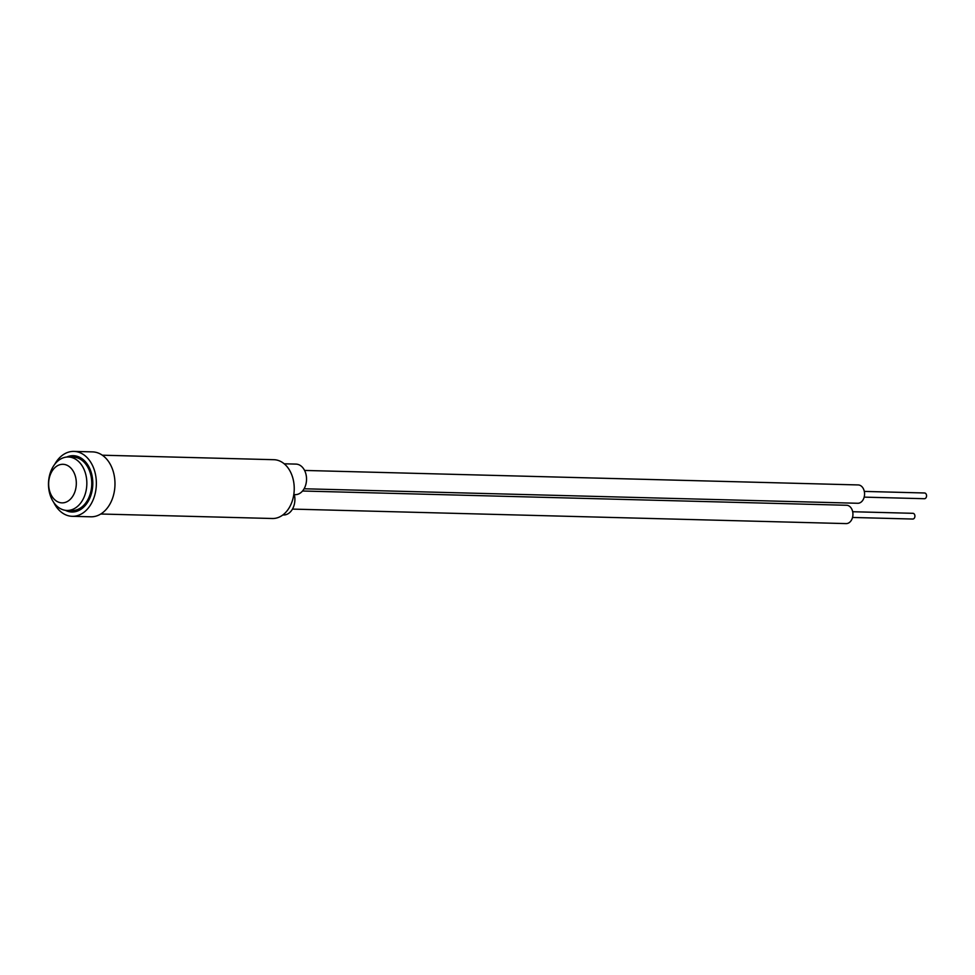 <?xml version="1.0" encoding="UTF-8"?>
<svg xmlns="http://www.w3.org/2000/svg" width="975" height="975" viewBox="0 0 975 975"><rect width="100%" height="100%" fill="white"/><g stroke="black" fill="none" stroke-linecap="round" stroke-linejoin="round"><path stroke-width="1.46" d="M65.325 510.303A28.165 20.207 -88.5 0 0 71.845 512.009A28.165 20.207 -88.5 0 0 88.579 500.675A28.165 20.207 -88.5 0 0 90.894 471.449A28.165 20.207 -88.5 0 0 73.32 455.691A28.165 20.207 -88.5 0 0 66.714 457.043M66.97 510.449L71.882 510.571A26.739 19.183 -88.5 0 0 87.762 499.822A26.739 19.183 -88.5 0 0 89.956 472.083A26.739 19.183 -88.5 0 0 73.283 457.117L68.36 456.995A26.739 19.183 -88.5 0 0 52.492 467.744A26.739 19.183 -88.5 0 0 50.298 495.483A26.739 19.183 -88.5 0 0 66.97 510.449A26.739 19.183 -88.5 0 0 82.838 499.688A26.739 19.183 -88.5 0 0 85.032 471.949A26.739 19.183 -88.5 0 0 68.36 456.995M73.43 495.105A19.293 13.833 -88.5 0 0 70.943 468.122A19.293 13.833 -88.5 0 0 51.529 472.058A19.293 13.833 -88.5 0 0 54.015 499.042A19.293 13.833 -88.5 0 0 73.43 495.105M852.674 511.729L912.941 513.313A2.864 2.06 91.5 0 1 914.367 514.178A2.864 2.06 91.5 0 1 914.733 517.311A2.864 2.06 91.5 0 1 912.795 519.041L852.528 517.457M302.53 491.01L846.592 505.269A9.165 6.569 91.5 0 1 851.163 508.048A9.165 6.569 91.5 0 1 852.345 518.078A9.165 6.569 91.5 0 1 846.117 523.599L292.463 509.096A15.283 10.957 91.5 0 1 283.542 514.971L282.86 514.958M864.313 491.412L924.58 492.984A2.864 2.06 91.5 0 1 926.25 494.301A2.864 2.06 91.5 0 1 926.274 497.25A2.864 2.06 91.5 0 1 924.422 498.712L864.155 497.128M304.578 470.438L858.232 484.941A9.165 6.569 91.5 0 1 863.582 489.158A9.165 6.569 91.5 0 1 863.679 498.578A9.165 6.569 91.5 0 1 857.756 503.271L304.103 488.768A15.283 10.957 -88.5 0 0 305.553 472.802A15.283 10.957 -88.5 0 0 295.973 464.1L284.2 463.795M293.792 494.605L295.181 494.642A15.283 10.957 -88.5 0 0 304.103 488.768M100.778 514.008L272.366 518.505A29.408 21.097 -88.5 0 0 289.538 507.183A29.408 21.097 -88.5 0 0 292.342 476.446A29.408 21.097 -88.5 0 0 273.902 459.7L102.326 455.203M53.735 502.43A32.468 23.29 -88.5 0 0 72.223 516.311L90.846 516.799A32.468 23.29 -88.5 0 0 109.797 504.319A32.468 23.29 -88.5 0 0 112.893 470.389A32.468 23.29 -88.5 0 0 92.54 451.888L73.917 451.401A32.468 23.29 -88.5 0 0 54.966 463.893A32.468 23.29 -88.5 0 0 54.734 464.295M72.223 516.311A32.468 23.29 -88.5 0 0 91.175 503.831A32.468 23.29 -88.5 0 0 94.27 469.889A32.468 23.29 -88.5 0 0 73.917 451.401M294.34 494.63A15.283 10.957 91.5 0 1 292.463 509.096"/></g></svg>
